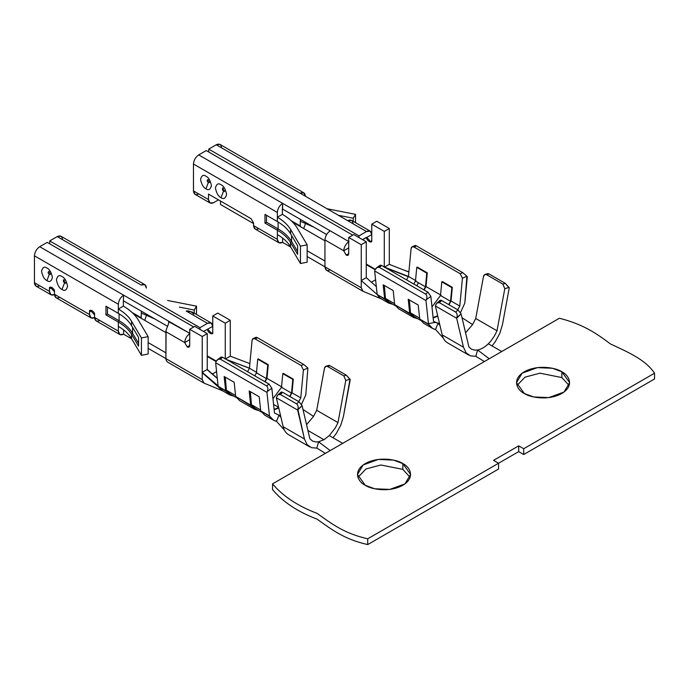 <?xml version="1.0" encoding="UTF-8"?>
<svg xmlns="http://www.w3.org/2000/svg" width="689" height="689" viewBox="0 0 689 689"><rect width="100%" height="100%" fill="white"/><g stroke="black" fill="none" stroke-linecap="round" stroke-linejoin="round"><path stroke-width="1.03" d="M343.423 416.509L340.822 425.096L336.353 433.372L333.028 437.756L336.353 433.372L340.822 425.096L343.423 416.509L350.003 379.217L345.775 380.492L337.98 422.598L335.345 427.869L329.299 435.603L335.345 427.869L337.98 422.598L316.699 410.308L324.485 368.202L316.699 410.308L313.564 416.389L303.005 409.516L313.564 416.389L316.699 410.308L337.98 422.598L345.775 380.492L343.854 375.893L346.274 375.161L350.236 379.699L343.423 416.509M323.933 439.728L307.931 430.487L323.916 439.72M309.895 438.815L312.53 441.046L315.898 441.959L318.576 441.795L323.942 439.728L329.299 435.603L342.717 443.346L272.551 483.859L330.203 450.572L318.576 441.795L315.898 441.959L312.53 441.046L309.895 438.815L302.101 405.7L297.648 410.058L304.452 439.014L307.061 444.586L311.531 447.704L316.837 448.108L318.576 441.795L316.837 448.108L311.531 447.704L307.061 444.586L304.452 439.014L297.872 409.318C298.449 406.803 298.027 404.977 296.589 403.849L299.017 401.782L302.101 405.7L309.895 438.815M274.093 409.387L278.666 407.578L274.093 409.387M278.606 407.32L273.559 404.409L278.606 407.32M189.716 345.465L187.21 346.911L188.975 347.084L189.716 345.465L189.716 329.273L194.72 326.379L207.243 333.605L202.23 336.499L202.23 372.353L207.243 369.468L207.243 333.605L207.243 369.468L217.285 378.278L207.01 369.597L217.293 378.407L207.01 369.597L202.23 372.353L202.23 336.499L189.716 329.273L189.716 345.465C189.553 347.118 188.717 347.601 187.21 346.911L184.704 342.571L165.92 331.728L166.092 330.1L165.92 358.624L165.92 331.728L184.704 342.571L187.21 346.911L189.716 345.465M305.787 394.986L301.506 404.314L305.787 394.986L307.897 368.029L303.41 370.019L300.774 397.872L298.733 401.618L300.774 397.872L292.007 392.816L289.966 396.554L292.007 392.816L300.774 397.872L303.41 370.019L301.196 365.532L254.87 338.79C253.337 338.11 252.407 338.643 252.071 340.383L249.435 368.236L256.954 372.577L249.435 368.236L227 359.813L249.435 368.236L252.071 340.383L253.139 338.592L254.87 338.79L301.196 365.532L303.685 364.429L257.359 337.679L254.87 338.79L257.359 337.679L303.685 364.429L307.897 368.029L305.787 394.986M278.967 415.157L280.466 415.234L278.967 415.157L274.48 413.055L278.967 415.157L276.504 421.306L278.967 415.157L280.957 417.31L278.967 415.157M278.761 407.983L274.136 409.852L278.761 407.983M330.203 269.847C327.025 271.294 325.277 270.277 324.941 266.815L324.941 239.918C325.277 236.069 327.025 233.028 330.203 230.815L282.619 203.341L282.369 209.559L282.619 209.129L326.612 234.518L282.619 209.129L282.619 203.341C279.45 205.555 277.693 208.595 277.357 212.453L277.357 217.224C283.377 220.721 287.778 224.795 290.569 229.454L300.456 246.162L307.156 244.836L307.156 262.182L307.156 244.836L300.456 246.162L300.456 263.508L307.156 262.182L300.456 263.508L290.569 246.8L300.456 263.508L300.456 246.162L290.569 229.454L290.569 233.786L290.569 229.454C287.778 224.795 283.377 220.721 277.357 217.224L277.357 221.557C283.377 225.053 287.778 229.136 290.569 233.786L297.596 245.663L297.596 254.336L290.569 242.468L290.569 246.8C287.778 242.14 283.377 238.067 277.357 234.57L277.357 239.341L253.569 225.604L253.569 223.003L251.063 218.671L208.491 194.091L208.491 199.586C208.827 203.048 210.584 204.065 213.754 202.618L218.508 199.87L213.754 202.618L210.033 202.988L208.491 199.586L193.471 190.905L193.471 164.016C193.807 160.158 195.555 157.126 198.725 154.904C195.555 157.126 193.807 160.158 193.471 164.016L277.357 212.453L193.471 164.016L193.471 190.905L208.491 199.586L208.491 194.091L251.063 218.671L253.569 223.003L253.569 225.604L277.357 239.341L277.357 230.229L264.972 223.081L264.972 214.408L277.357 221.557L277.357 212.453C277.693 208.595 279.45 205.555 282.619 203.341L198.725 154.904L206.244 150.572L352.734 235.147L206.244 150.572L198.725 154.904L348.978 241.658C345.809 243.872 344.061 246.912 343.725 250.762L348.729 247.876L343.725 250.762C344.061 246.912 345.809 243.872 348.978 241.658L330.203 230.815C327.025 233.028 325.277 236.069 324.941 239.918L343.725 250.762L346.222 255.102L348.729 253.655L346.222 255.102L347.997 255.274L348.729 253.655L348.729 237.464L353.741 234.57L366.264 241.796L361.251 244.69L361.251 280.544L366.264 277.658L366.264 241.796L366.264 277.658L376.306 286.564L366.264 277.658L361.251 280.544L361.251 244.69L348.729 237.464L348.729 253.655C348.574 255.309 347.738 255.791 346.222 255.102L343.725 250.762L324.941 239.918L324.941 266.815L361.251 287.778L361.251 280.544L361.251 287.778L324.941 266.815L326.483 270.217L362.793 291.18L361.251 287.778L363.086 291.326L381.861 299.112M498.56 469.037L498.56 463.249L367.711 538.798L367.711 544.586L498.56 469.037L367.711 544.586C344.319 539.298 332.055 529.824 317.095 519.153C297.794 511.815 282.946 501.98 272.551 489.638L272.551 483.859C282.946 496.201 297.794 506.036 317.095 513.374C332.055 524.045 344.319 533.519 367.711 538.798L498.56 463.249L493.557 460.364L518.688 445.852L523.7 448.737L523.7 454.525L654.55 378.976L654.55 373.197L523.7 448.737L654.55 373.197C645.404 359.692 628.988 352.613 610.506 343.975C595.933 332.959 582.627 324.123 559.39 318.249L342.717 443.346L501.738 351.536L488.32 343.794L490.99 340.874L488.32 343.794C484.746 347.23 481.172 349.289 477.598 349.986L474.919 350.15L471.552 349.237L468.916 347.006L461.122 313.891L456.661 318.249L463.473 347.204L466.074 352.777L470.544 355.894L475.849 356.308L477.598 349.986C481.172 349.289 484.746 347.23 488.32 343.794L501.738 351.536L559.39 318.249C582.627 324.123 595.933 332.959 610.506 343.975C628.988 352.613 645.404 359.692 654.55 373.197L654.55 378.976L523.7 454.525L518.688 451.631L498.56 463.249L498.56 469.037M561.836 371.776C568.089 374.515 575.487 385.289 561.836 393.462C547.686 401.342 529.014 397.071 524.277 393.462C518.025 390.732 510.635 379.949 524.277 371.776C538.436 363.904 557.1 368.167 561.836 371.776L552.475 368.279L537.377 367.642L522.141 373.171L516.5 382.619L524.277 393.462L533.639 396.959L548.737 397.605L563.972 392.075L569.622 382.619L561.836 371.776L561.836 377.563L539.926 373.18L525.035 377.141L516.974 385.513L525.035 377.141L539.926 373.18L561.836 377.563L569.14 385.513L561.836 377.563L561.836 371.776M402.824 463.585C409.068 466.324 416.466 477.098 402.824 485.271C388.665 493.152 370.002 488.88 365.256 485.271C359.012 482.541 351.614 471.758 365.256 463.585C379.415 455.705 398.087 459.976 402.824 463.585L393.453 460.088L378.356 459.451L363.129 464.98L357.479 474.428L365.256 485.271L374.627 488.768L389.724 489.414L404.951 483.885L410.601 474.428L402.824 463.585L402.824 469.373L380.905 464.989L366.014 468.951L357.953 477.322L366.014 468.951L380.905 464.989L402.824 469.373L410.127 477.322L402.824 469.373L402.824 463.585M509.249 287.89L509.025 287.408L504.796 288.682L497.002 330.789L494.366 336.06L490.99 340.874L494.366 336.06L497.002 330.789L504.796 288.682L502.867 284.083L486.589 274.687C485.047 274.015 484.014 274.584 483.506 276.392L475.72 318.499L483.506 276.392L484.987 274.446L486.589 274.687L502.867 284.083L505.295 283.36L509.249 287.89L502.445 324.7L509.249 287.89M492.041 345.947L495.365 341.572L499.835 333.287L502.445 324.7L499.835 333.287L495.365 341.572L492.041 345.947M379.527 266.798C379.51 265.256 380.25 264.834 381.74 265.532L428.067 292.282L430.866 296.434L433.502 321.246L430.866 296.434L426.379 299.62L425.983 300.568L428.489 324.14C430.1 327.086 432.442 328.868 435.526 329.497L437.98 323.348L433.502 321.246L435.035 322.374L439.487 323.425L437.98 323.348L439.97 325.501L437.98 323.348L435.526 329.497L432.675 328.481L428.489 324.14L419.722 319.076L423.692 323.305L432.459 328.36M467.306 276.711L466.918 276.22L462.431 278.21L459.796 306.062L457.754 309.809L459.796 306.062L462.431 278.21L460.209 273.722L413.882 246.981C412.358 246.3 411.428 246.834 411.092 248.574L408.456 276.427L406.588 279.88L408.456 276.427L415.975 280.767L408.456 276.427L384.522 267.108L389.302 264.352L389.302 228.498L384.29 231.392L384.29 267.246L408.456 276.427L411.092 248.574L412.16 246.783L413.882 246.981L460.209 273.722L462.698 272.62L416.371 245.878L413.882 246.981L416.371 245.878L462.698 272.62L466.918 276.22L464.799 303.177L467.306 276.711M460.519 312.505L464.799 303.177L460.519 312.505M404.288 310.171L394.685 304.624L393.195 290.586L383.179 284.807L384.669 298.837L377.15 294.496L361.251 280.544L377.15 294.496L378.821 296.881L377.15 294.496L392.885 304.357L388.63 303.065L384.669 298.837L383.179 284.807L393.195 290.586L394.685 304.624L417.922 318.809L413.676 317.517L409.705 313.297L394.685 304.624L398.647 308.844L413.676 317.517M441.012 295.219L425.983 286.546L424.123 290L425.983 286.546L441.012 295.219M417.267 267.074L427.283 272.861L425.983 286.546L427.283 272.861L417.267 267.074L416.767 267.366L415.467 281.052L413.831 284.057L415.467 281.052L425.483 286.839L415.467 281.052L416.767 267.366L426.775 273.145L416.767 267.366L417.267 267.074M442.312 281.534L452.32 287.313L451.028 301.007L459.796 306.062L451.028 301.007L448.987 304.745L451.028 301.007L452.32 287.313L442.312 281.534L441.804 281.827L451.82 287.606L452.32 287.313L451.82 287.606L441.804 281.827L440.512 295.512L450.528 301.291L451.82 287.606L450.528 301.291L440.512 295.512L431.977 306.889L440.512 295.512L441.804 281.827L442.312 281.534M205.994 188.795C203.419 187.675 201.61 184.531 200.551 179.381C201.61 175.454 203.419 174.403 205.994 176.246C208.56 177.374 210.369 180.509 211.428 185.66C210.369 189.596 208.56 190.638 205.994 188.795C208.56 190.638 210.369 189.596 211.428 185.66C210.369 180.509 208.56 177.374 205.994 176.246C203.419 174.403 201.61 175.454 200.551 179.381C201.61 184.531 203.419 187.675 205.994 188.795L208.242 182.663L209.327 182.568L208.242 182.663C206.76 180.845 206.76 179.881 208.242 179.777C206.76 179.881 206.76 180.845 208.242 182.663L205.994 188.795M221.014 197.648C218.37 196.494 216.51 193.264 215.424 187.968C216.51 183.929 218.37 182.852 221.014 184.747C223.658 185.901 225.518 189.13 226.603 194.427C225.518 198.466 223.658 199.543 221.014 197.648C223.658 199.543 225.518 198.466 226.603 194.427C225.518 189.13 223.658 185.901 221.014 184.747C218.37 182.852 216.51 183.929 215.424 187.968C216.51 193.264 218.37 196.494 221.014 197.648L223.52 191.197L224.493 191.223L223.52 191.197C222.03 189.372 222.03 188.407 223.52 188.304C222.03 188.407 222.03 189.372 223.52 191.197L221.014 197.648M277.357 239.341C277.693 242.812 279.45 243.82 282.619 242.382L282.619 238.084L282.619 242.382L278.899 242.743L277.357 239.341M282.369 209.559L282.369 214.331L282.369 209.559M258.831 228.645C255.653 230.092 253.905 229.075 253.569 225.604L255.111 229.015L278.899 242.743M300.395 221.272L300.146 226.474L300.395 219.386L300.395 221.272L313.891 227.181L300.395 221.272M303.737 228.55L305.373 223.847L303.737 228.55M370.226 231.168L351.45 220.325L347.73 220.687L366.514 231.538L370.226 231.168L371.767 234.57L366.763 237.464L371.035 241.977L371.767 240.358L371.767 224.158L376.78 221.272L389.302 228.498L389.302 264.352L408.87 272.043L389.302 264.352L384.29 267.246L384.29 231.392L371.767 224.158L371.767 240.358C372.663 244.302 365.868 240.383 366.763 237.464L362.5 239.634L366.514 237.317M366.264 264.068L375.359 269.321L366.264 264.068M366.763 237.464L371.767 234.57C371.431 231.099 369.683 230.092 366.514 231.538L358.995 235.871L358.995 237.61L358.995 235.871L208.741 149.125L208.741 152.019L208.741 149.125L358.995 235.871L366.514 231.538L216.26 144.785L208.741 149.125L216.26 144.785L300.146 193.221L303.866 192.851L305.408 196.253C305.072 192.791 303.324 191.775 300.146 193.221L347.73 220.687C350.899 219.248 352.656 220.256 352.992 223.727M291.146 220.695L300.395 226.044L291.146 220.695M292.61 222.116L300.146 226.474L292.61 222.116M366.264 264.645L375.135 269.769L366.264 264.645M303.866 192.851L219.972 144.414L216.26 144.785C219.429 143.338 221.178 144.354 221.513 147.825M324.941 266.815L307.156 256.549L324.941 266.815M290.715 247.05L282.619 242.382L290.715 247.05M253.569 223.581L220.514 204.495L220.514 201.024L220.514 204.495L253.569 223.581M307.156 250.762L324.941 261.028L307.156 250.762M371.397 282.206L375.591 279.786L371.397 282.206M324.941 240.788L300.146 226.474L324.941 240.788M198.725 193.945C195.555 195.392 193.807 194.376 193.471 190.905L195.013 194.315L210.033 202.988M389.302 228.498L376.78 221.272L371.767 224.158L384.29 231.392L389.302 228.498M355.533 214.365L326.595 208.655L355.533 214.365L353.242 218.232L355.533 214.365L355.533 222.676L355.533 214.365M338.402 215.304L353.242 218.232L353.242 221.358L353.242 218.232L338.402 215.304M277.357 217.224L282.369 214.331L277.357 217.224M348.729 237.464L361.251 244.69L366.264 241.796L353.741 234.57L348.729 237.464M307.156 244.836L297.269 228.128C294.125 222.874 289.156 218.275 282.369 214.331C289.156 218.275 294.125 222.874 297.269 228.128L307.156 244.836M290.569 246.8L290.569 242.468C287.778 237.808 283.377 233.726 277.357 230.229L277.357 234.57C283.377 238.067 287.778 242.14 290.569 246.8M278.115 228.929L278.115 221.996L266.471 215.278L266.471 222.211L278.115 228.929C284.247 232.494 288.725 236.654 291.568 241.4L291.568 235.492L291.568 241.4L297.596 251.571L291.568 241.4L290.569 242.468L297.596 254.336L297.596 245.663L290.569 233.786C287.778 229.136 283.377 225.053 277.357 221.557L264.972 214.408L278.115 221.996L278.115 228.929L277.357 230.229C283.377 233.726 287.778 237.808 290.569 242.468L291.568 241.4C288.725 236.654 284.247 232.494 278.115 228.929L266.471 222.211L264.972 223.081L277.357 230.229L278.115 228.929M266.471 215.278L264.972 214.408L264.972 223.081L266.471 222.211L266.471 215.278M402.54 269.554L408.887 271.871L402.54 269.554M381.155 298.742L380.578 298.389L381.155 298.742M385.599 267.763L408.319 276.72L385.599 267.763M373.343 283.937L376.306 286.512L373.343 283.937M378.821 296.873L380.578 298.389M428.765 324.631L419.722 319.076L418.232 305.046L408.215 299.267L409.705 313.297L408.215 299.267L418.232 305.046L419.722 319.076L428.489 324.14L425.983 300.568L374.652 270.932L377.15 294.496L374.652 270.932L425.983 300.568L426.379 299.62C427.249 297.045 426.982 295.185 425.578 294.057L379.251 267.306C377.632 266.695 376.228 267.59 375.04 269.985L376.831 267.59L379.251 267.306L425.578 294.057L428.067 292.282L381.74 265.532L379.251 267.306L381.74 265.532L379.975 265.36L376.831 267.59M437.782 316.173L433.157 318.042L437.782 316.173M415.579 246.584C414.709 245.379 414.976 245.138 416.371 245.878L415.148 245.456L412.16 246.783M423.838 289.836L425.483 286.839L426.775 273.145L427.283 272.861L426.775 273.145L425.483 286.839L423.838 289.836M394.142 303.436L385.418 298.406L384.333 285.47L385.418 298.406L394.582 303.694L385.418 298.406L389.07 302.152L395.408 305.813M418.412 282.757L416.845 285.797M433.105 317.577L437.687 315.769L433.105 317.577M448.711 304.59L450.528 301.291L448.711 304.59M419.179 317.896L410.463 312.858L409.378 299.93L410.463 312.858L419.627 318.154L410.463 312.858L414.115 316.613L420.445 320.264M428.437 323.658L435.095 322.409M465.575 332.83L472.585 324.579L462.018 317.707L472.585 324.579L475.72 318.499L497.002 330.789L475.72 318.499L472.585 324.579L465.575 332.83M435.526 329.497L443.337 338.187L435.526 329.497M435.379 305.959L435.603 305.218L435.379 305.959L456.661 318.249L456.893 317.508C457.47 314.994 457.04 313.168 455.61 312.039L458.039 309.972L461.122 313.891L468.916 347.006L471.552 349.237L474.919 350.15L477.598 349.986L489.216 358.762L477.598 349.986L475.849 356.308L470.544 355.894L466.074 352.777L463.473 347.204L456.661 318.249L435.379 305.959L442.183 334.914L435.379 305.959M447.505 342.821C444.861 341.253 443.087 338.618 442.183 334.914L463.473 347.204L442.183 334.914C443.087 338.618 444.861 341.253 447.505 342.821L468.787 355.111M439.84 301.601C439.642 300.206 440.288 299.861 441.761 300.576L458.039 309.972L441.761 300.576L439.332 302.643L455.61 312.039L439.332 302.643C437.748 302.032 436.499 302.884 435.603 305.218L436.964 302.988L439.332 302.643L441.761 300.576L440.038 300.352L436.964 302.988M487.734 275.118C487.157 273.636 487.588 273.249 489.018 273.955L505.295 283.36L489.018 273.955L486.589 274.687L489.018 273.955L487.769 273.611L484.987 274.446M475.849 356.308L484.376 361.561L475.849 356.308M220.506 358.607C220.497 357.066 221.229 356.644 222.728 357.341L269.054 384.092L271.845 388.243L274.48 413.055L271.845 388.243L267.358 391.43L266.97 392.377L269.468 415.949C271.078 418.895 273.421 420.678 276.504 421.306L273.507 420.204L269.468 415.949L260.709 410.885L264.671 415.114L273.438 420.169M166.092 360.054L167.246 361.906L203.772 382.989L202.23 379.587L148.144 348.358L165.92 358.624L166.092 360.054L165.92 358.624L202.23 379.587L202.23 372.74L218.137 386.305L233.864 396.158L229.618 394.875L225.647 390.646L224.149 376.513L234.165 382.3L235.664 396.425L258.909 410.618L254.654 409.326L250.693 405.106L235.664 396.425L239.634 400.653L254.654 409.326M258.246 358.883L268.262 364.67L266.962 378.356L281.999 387.029L266.962 378.356L265.101 381.809L266.962 378.356L268.262 364.67L258.246 358.883L257.746 359.176L267.763 364.955L268.262 364.67L267.763 364.955L257.746 359.176L256.454 372.861L254.809 375.867L256.454 372.861L266.462 378.64L256.454 372.861L257.746 359.176L258.246 358.883M283.291 373.343L293.307 379.122L292.007 392.816L293.307 379.122L283.291 373.343L282.791 373.636L292.799 379.415L293.307 379.122L292.799 379.415L282.791 373.636L281.491 387.321L291.507 393.1L292.799 379.415L291.507 393.1L281.491 387.321L272.956 398.698L281.491 387.321L282.791 373.636L283.291 373.343M225.269 359.055L230.281 356.161L230.281 320.307L225.269 323.201L225.269 359.055L225.269 323.201L230.281 320.307L217.758 313.082L212.755 315.967L217.758 313.082L230.281 320.307L230.281 356.161L225.269 359.055M144.845 284.66L60.959 236.224L57.239 236.594L49.729 240.935L199.982 327.68L199.982 329.411L199.982 327.68L49.729 240.935L49.729 243.82L49.729 240.935L57.239 236.594L141.133 285.031L144.845 284.66L146.387 288.062C146.051 284.6 144.302 283.584 141.133 285.031L57.239 236.594C60.408 235.147 62.165 236.163 62.501 239.634M141.133 318.284L165.92 332.598L133.588 313.926L141.133 318.284L141.383 313.082L154.879 318.99L141.383 313.082L141.383 311.195L141.133 318.284M59.745 297.321C56.576 298.768 54.819 297.751 54.483 294.281L54.483 291.68L50.211 287.167L49.479 288.786C48.583 284.841 55.37 288.76 54.483 291.68L54.483 294.281L89.544 314.52L89.544 311.919C88.657 307.974 95.444 311.893 94.548 314.813L94.548 317.414L118.344 331.151L118.344 322.039L105.951 314.89L105.951 306.217L118.344 313.366L118.344 304.262L34.45 255.826L34.45 282.714L49.479 291.395L49.479 288.786L51.976 287.339L49.479 288.786L49.479 291.395C49.806 294.858 51.563 295.874 54.732 294.427M46.973 280.604C44.397 279.476 42.589 276.341 41.538 271.19C42.589 267.263 44.397 266.212 46.973 268.055C49.539 269.184 51.356 272.319 52.407 277.469C51.356 281.396 49.539 282.447 46.973 280.604C49.539 282.447 51.356 281.396 52.407 277.469C51.356 272.319 49.539 269.184 46.973 268.055C44.397 266.212 42.589 267.263 41.538 271.19C42.589 276.341 44.397 279.476 46.973 280.604L49.229 274.472L50.314 274.377L49.229 274.472C47.739 272.655 47.739 271.69 49.229 271.587C47.739 271.69 47.739 272.655 49.229 274.472L46.973 280.604M61.993 289.458C59.357 288.303 57.488 285.074 56.403 279.777C57.488 275.738 59.357 274.661 61.993 276.547C64.637 277.71 66.506 280.94 67.582 286.236C66.506 290.276 64.637 291.352 61.993 289.458C64.637 291.352 66.506 290.276 67.582 286.236C66.506 280.94 64.637 277.71 61.993 276.547C59.357 274.661 57.488 275.738 56.403 279.777C57.488 285.074 59.357 288.303 61.993 289.458L64.499 283.007L65.472 283.033L64.499 283.007C63.018 281.181 63.018 280.216 64.499 280.113C63.018 280.216 63.018 281.181 64.499 283.007L61.993 289.458M39.712 285.754C36.534 287.201 34.786 286.185 34.45 282.714L34.45 255.826C34.786 251.967 36.534 248.936 39.712 246.714L168.676 321.177L168.676 323.348L168.676 321.177L123.598 295.15L123.348 301.369L123.598 295.15C120.429 297.364 118.68 300.404 118.344 304.262L118.344 313.366C124.356 316.862 128.757 320.936 131.547 325.596L131.547 321.263C128.757 316.604 124.356 312.522 118.344 309.034L123.348 306.14L123.348 301.369L123.348 306.14L118.344 309.034C124.356 312.522 128.757 316.604 131.547 321.263L131.547 325.596L138.575 337.464L138.575 346.145L131.547 334.277L131.547 338.609L141.443 355.317L141.443 337.963L131.547 321.263L141.443 337.963L141.443 355.317L131.547 338.609C128.757 333.95 124.356 329.876 118.344 326.379L118.344 331.151C118.68 334.621 120.429 335.629 123.598 334.191L123.598 329.893L123.598 334.191L131.694 338.859L123.598 334.191L119.886 334.553L118.344 331.151L94.548 317.414L94.548 314.813L90.276 310.3L89.544 311.919L89.544 314.52C89.88 317.991 91.628 319.007 94.798 317.56M92.05 310.472L89.544 311.919L92.05 310.472M39.712 246.714L47.222 242.382L193.721 326.956L47.222 242.382L39.712 246.714C36.534 248.936 34.786 251.967 34.45 255.826L118.344 304.262C118.68 300.404 120.429 297.364 123.598 295.15L39.712 246.714M202.23 372.74L218.456 386.124L202.23 372.353L202.23 379.587L204.065 383.136L222.96 390.973L202.23 372.74M99.81 320.454C96.641 321.901 94.884 320.885 94.548 317.414L96.09 320.824L119.886 334.553M189.716 339.677L184.704 342.571L189.716 339.677M189.716 329.273L202.23 336.499L207.243 333.605L194.72 326.379L189.716 329.273M148.144 353.991L141.443 355.317L148.144 353.991L148.144 336.645L141.443 337.963L148.144 336.645L138.248 319.937C135.104 314.684 130.135 310.084 123.348 306.14C130.135 310.084 135.104 314.684 138.248 319.937L148.144 336.645L148.144 353.991M131.547 338.609L131.547 334.277C128.757 329.618 124.356 325.535 118.344 322.039L118.344 326.379C124.356 329.876 128.757 333.95 131.547 338.609M123.598 300.929L167.349 326.19L123.598 300.929M169.115 321.892L189.966 333.467C186.788 335.681 185.04 338.721 184.704 342.571C185.04 338.721 186.788 335.681 189.966 333.467L168.676 321.177C169.201 321.772 168.34 324.743 166.092 330.1M165.92 352.837L148.144 342.571L165.92 352.837M216.113 361.579L207.243 356.454L216.113 361.579M212.41 373.998L216.57 371.595L212.41 373.998M54.491 294.565L51.012 294.797L49.479 291.395L34.45 282.714L35.992 286.124L51.012 294.797M94.557 317.698L91.086 317.93L89.544 314.52L54.483 294.281L56.024 297.691L91.086 317.93M119.094 320.738L119.094 313.805L107.458 307.079L107.458 314.02L119.094 320.738C125.226 324.304 129.713 328.464 132.555 333.209L132.555 327.292L132.555 333.209L138.575 343.38L132.555 333.209L131.547 334.277L138.575 346.145L138.575 337.464L131.547 325.596C128.757 320.936 124.356 316.862 118.344 313.366L105.951 306.217L119.094 313.805L119.094 320.738L118.344 322.039C124.356 325.535 128.757 329.618 131.547 334.277L132.555 333.209C129.713 328.464 125.226 324.304 119.094 320.738L107.458 314.02L105.951 314.89L118.344 322.039L119.094 320.738M107.458 307.079L105.951 306.217L105.951 314.89L107.458 314.02L107.458 307.079M194.22 310.041L194.22 313.168L194.22 310.041L179.381 307.113L194.22 310.041L196.511 306.174L194.22 310.041M196.511 314.485L196.511 306.174L196.511 314.485M167.573 300.464L196.511 306.174L167.573 300.464M212.755 332.158L212.755 315.967L225.269 323.201L212.755 315.967L212.755 332.158C213.642 336.111 206.855 332.193 207.742 329.273L212.014 333.786L212.755 332.158M211.213 322.977L192.214 312.005L186.202 311.058L207.492 323.339L199.982 327.68L207.492 323.339L211.213 322.977L212.755 326.379L203.488 331.443L212.755 326.379C212.419 322.908 210.662 321.901 207.492 323.339L186.202 311.058C188.717 310.498 191.249 311.514 193.798 314.098M132.124 312.505L141.383 317.853L132.124 312.505M144.724 320.359L146.352 315.657L144.724 320.359M207.243 355.877L216.337 361.131L207.243 355.877M226.457 359.503L249.444 368.15L226.457 359.503M249.874 363.611L230.281 356.161L249.874 363.611M247.575 371.69L249.435 368.236L247.575 371.69M245.275 401.98L235.664 396.425L234.165 382.3L224.149 376.513L225.647 390.646L218.137 386.305L221.341 390.043L229.618 394.875M269.752 416.44L260.709 410.885L259.202 396.761L249.185 390.973L250.693 405.106L249.185 390.973L259.202 396.761L260.709 410.885L269.468 415.949L266.97 392.377L215.631 362.741L218.137 386.305L215.631 362.741L266.97 392.377L267.358 391.43C268.228 388.854 267.961 386.994 266.565 385.857L220.23 359.115C218.62 358.504 217.207 359.4 216.019 361.794L217.81 359.4L220.23 359.115L266.565 385.857L269.054 384.092L222.728 357.341L220.23 359.115L222.728 357.341L220.962 357.16L217.81 359.4M256.558 338.385C255.688 337.179 255.955 336.947 257.359 337.679L256.127 337.266L253.139 338.592M264.826 381.646L266.462 378.64L267.763 364.955L266.462 378.64L264.826 381.646M235.121 395.245L226.397 390.215L225.303 377.184L226.397 390.215L235.569 395.503L226.397 390.215L230.048 393.962L236.387 397.622M289.69 396.39L291.507 393.1L289.69 396.39M260.166 409.705L251.442 404.667L250.348 391.645L251.442 404.667L260.606 409.964L251.442 404.667L255.094 408.413L261.432 412.074M276.504 421.306L284.316 429.988L276.504 421.306M306.562 424.639L313.564 416.389L306.562 424.639M276.358 397.768L276.582 397.028L276.358 397.768L297.648 410.058L276.358 397.768L283.17 426.724L276.358 397.768M288.484 434.63C285.84 433.062 284.066 430.427 283.17 426.724L304.452 439.014L283.17 426.724C284.066 430.427 285.84 433.062 288.484 434.63L309.774 446.92M280.819 393.41C280.63 392.015 281.267 391.671 282.74 392.385L299.017 401.782L282.74 392.385L280.311 394.452L296.589 403.849L280.311 394.452C278.726 393.832 277.486 394.694 276.582 397.028L277.943 394.788L280.311 394.452L282.74 392.385L281.026 392.162L277.943 394.788M328.722 366.927C328.136 365.446 328.567 365.058 329.997 365.764L346.274 375.161L329.997 365.764L327.576 366.496L343.854 375.893L327.576 366.496C326.026 365.825 325.001 366.393 324.485 368.202L325.966 366.255L327.576 366.496L329.997 365.764L328.748 365.42L325.966 366.255M316.837 448.108L325.354 453.371L316.837 448.108M330.203 450.572L342.717 443.346L329.299 435.603L323.942 439.728L318.576 441.795L330.203 450.572M302.101 405.7L299.017 401.782L296.589 403.849C298.027 404.977 298.449 406.803 297.872 409.318L302.101 405.7M350.003 379.217L346.274 375.161L343.854 375.893L345.775 380.492L350.003 379.217M301.196 365.532L303.41 370.019L307.897 368.029L303.685 364.429L301.196 365.532M266.565 385.857C267.961 386.994 268.228 388.854 267.358 391.43L271.845 388.243L269.054 384.092L266.565 385.857M509.025 287.408L505.295 283.36L502.867 284.083L504.796 288.682L509.025 287.408M461.122 313.891L458.039 309.972L455.61 312.039C457.04 313.168 457.47 314.994 456.893 317.508L461.122 313.891M425.578 294.057C426.982 295.185 427.249 297.045 426.379 299.62L430.866 296.434L428.067 292.282L425.578 294.057M460.209 273.722L462.431 278.21L466.918 276.22L462.698 272.62L460.209 273.722M367.711 544.586L367.711 538.798C344.319 533.519 332.055 524.045 317.095 513.374C297.794 506.036 282.946 496.201 272.551 483.859L272.551 489.638C282.946 501.98 297.794 511.815 317.095 519.153C332.055 529.824 344.319 539.298 367.711 544.586M493.557 460.364L498.56 463.249L518.688 451.631L523.7 454.525L523.7 448.737L518.688 445.852L518.688 451.631L518.688 445.852L493.557 460.364M207.871 179.622L209.439 182.344M223.072 188.14L222.478 187.985L224.528 191.533L224.692 190.939M381.12 298.725L388.63 303.065M472.602 324.553L470.475 323.21M48.85 271.432L50.418 274.144M64.051 279.949L63.457 279.794L65.515 283.343L65.67 282.748M311.454 415.019L313.581 416.363"/></g></svg>
